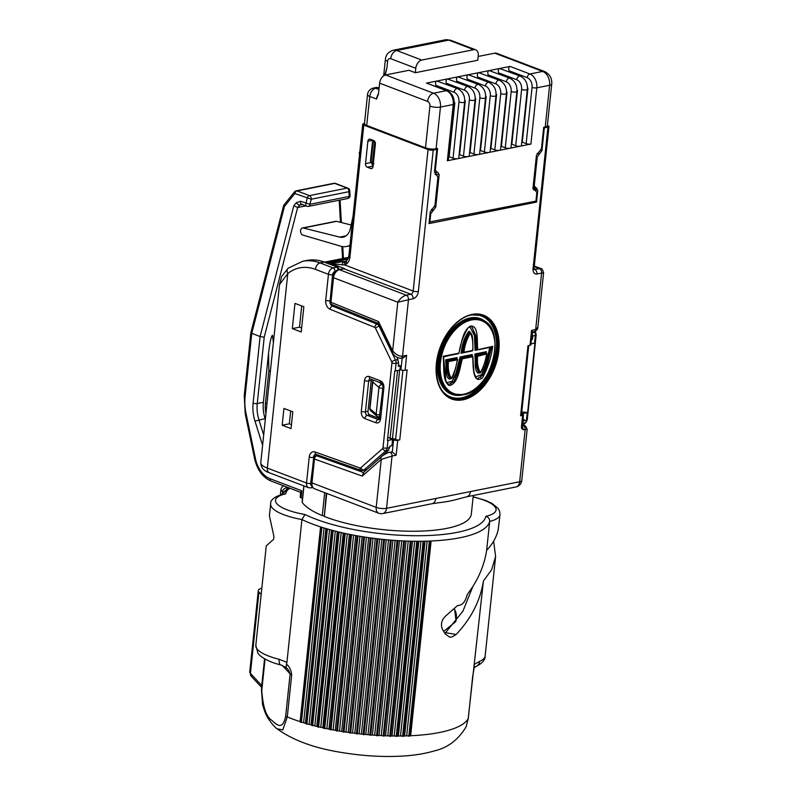 <?xml version="1.0" encoding="UTF-8"?>
<svg xmlns="http://www.w3.org/2000/svg" width="796" height="796" viewBox="0 0 796 796"><rect width="100%" height="100%" fill="white"/><g stroke="black" fill="none" stroke-linecap="round" stroke-linejoin="round"><path stroke-width="1.19" d="M454.217 103.958A3.383 0.975 -174 0 1 453.252 104.515A11.323 7.97 -101.3 0 0 446.347 90.674A3.383 2.199 110.9 0 1 447.213 90.734C452.078 93.112 454.416 97.52 454.217 103.958L448.307 160.195A3.383 0.975 -174 0 1 447.342 160.752L510.017 148.235A3.383 0.975 -174 0 1 505.261 147.787L511.171 91.55A7.94 5.592 -101.3 0 0 506.326 81.839A3.383 2.199 -69.1 0 1 509.012 78.147A3.383 2.199 -69.1 0 1 509.878 78.207L489.152 70.585C487.819 71.113 487.48 72.555 488.147 74.914L488.575 76.157M511.171 91.55A3.383 0.975 6 0 0 515.927 91.998A3.383 0.975 6 0 0 516.883 91.441L510.972 147.678A3.383 0.975 -174 0 1 510.017 148.235L520.465 146.146A3.383 0.975 -174 0 1 515.699 145.708L521.609 89.47A7.94 5.592 -101.3 0 0 516.763 79.759A3.383 2.199 -69.1 0 1 519.46 76.068A3.383 2.199 -69.1 0 1 520.325 76.127L499.599 68.496C498.266 69.023 497.928 70.476 498.585 72.834L499.022 74.078M500.724 93.639A3.383 0.975 6 0 0 505.48 94.087A3.383 0.975 6 0 0 506.445 93.52L500.535 149.757A3.383 0.975 -174 0 1 499.57 150.325A3.383 0.975 -174 0 1 494.814 149.877L500.724 93.639A7.94 5.592 -101.3 0 0 495.878 83.928A3.383 2.199 -69.1 0 1 498.575 80.237A3.383 2.199 -69.1 0 1 499.43 80.297L478.704 72.675C477.371 73.202 477.033 74.645 477.7 77.003L478.127 78.247M490.276 95.729A3.383 0.975 6 0 0 495.032 96.167A3.383 0.975 6 0 0 495.998 95.61L490.087 151.847A3.383 0.975 -174 0 1 489.122 152.404A3.383 0.975 -174 0 1 484.366 151.966L490.276 95.729A7.94 5.592 -101.3 0 0 485.431 86.018A3.383 2.199 -69.1 0 1 488.127 82.326A3.383 2.199 -69.1 0 1 488.993 82.386L468.267 74.754C466.924 75.292 466.595 76.734 467.252 79.093L467.68 80.336M479.829 97.808A3.383 0.975 6 0 0 484.585 98.256A3.383 0.975 6 0 0 485.55 97.699L479.64 153.936A3.383 0.975 -174 0 1 478.675 154.494A3.383 0.975 -174 0 1 473.918 154.056L479.829 97.808A7.94 5.592 -101.3 0 0 474.983 88.097A3.383 2.199 -69.1 0 1 477.68 84.406A3.383 2.199 -69.1 0 1 478.545 84.476L457.819 76.844C456.486 77.371 456.148 78.814 456.805 81.182L457.242 82.426M469.381 99.898A3.383 0.975 6 0 0 474.147 100.346A3.383 0.975 6 0 0 475.103 99.779L469.192 156.016A3.383 0.975 -174 0 1 468.237 156.583A3.383 0.975 -174 0 1 463.471 156.135L469.381 99.898A7.94 5.592 -101.3 0 0 464.536 90.187A3.383 2.199 -69.1 0 1 467.232 86.495A3.383 2.199 -69.1 0 1 468.098 86.555L447.372 78.933C446.039 79.461 445.7 80.903 446.357 83.262L446.795 84.505M458.944 101.987A3.383 0.975 6 0 0 463.7 102.435A3.383 0.975 6 0 0 464.655 101.868L458.745 158.106A3.383 0.975 -174 0 1 457.79 158.673A3.383 0.975 -174 0 1 453.033 158.225L458.944 101.987A7.94 5.592 -101.3 0 0 454.098 92.276A3.383 2.199 -69.1 0 1 456.785 88.585A3.383 2.199 -69.1 0 1 457.65 88.645L436.924 81.023C435.591 81.55 435.253 82.993 435.919 85.351L436.347 86.595M462.904 352.648L462.267 352.091L463.909 352.15L462.983 352.708L462.993 351.583C463.859 344.27 466.148 337.872 469.859 332.42L470.346 333.295C466.983 338.718 464.874 344.887 463.988 351.792L463.083 352.708L472.675 350.399C473.282 343.743 472.585 338.051 470.605 333.335L470.406 332.469L470.605 333.335M451.233 378.269L451.511 378.14C454.426 372.468 456.367 366.359 457.332 359.812L448.357 361.603L448.367 362.13C447.869 368.846 448.825 374.22 451.233 378.269L450.606 378.787C447.84 374.836 446.755 369.294 447.342 362.16L447.113 360.538L448.357 361.603L447.322 361.314L447.68 360.757L457.411 359.235M480.137 372.926L479.65 372.966C476.953 368.996 475.918 363.434 476.555 356.3L476.316 354.698L477.56 355.772L476.525 355.484L476.884 354.926L486.694 353.374M396.139 455.212L392.05 456.028A2.945 2.07 -101.3 0 0 390.249 452.436A2.945 2.07 -101.3 0 0 389.383 452.347L391.433 451.939A2.945 2.07 78.7 0 1 392.299 452.029L393.572 439.909A2.945 0.846 6 0 0 397.711 440.297L396.139 455.212L392.299 452.029M366.439 537.32A105.122 30.208 -174 0 1 362.14 536.653L366.439 537.32L345.971 732.081A105.122 30.208 6 0 0 348.19 732.4L368.657 537.648L373.006 538.245A105.122 30.208 -174 0 1 368.657 537.648A105.122 30.208 -174 0 1 366.439 537.32M379.612 539.051A105.122 30.208 -174 0 1 375.244 538.534L379.612 539.051L359.145 733.803A105.122 30.208 6 0 0 361.394 734.041L381.861 539.29L386.249 539.728A105.122 30.208 -174 0 1 381.861 539.29A105.122 30.208 -174 0 1 379.612 539.051M392.886 540.295A105.122 30.208 -174 0 1 388.498 539.937L392.886 540.295L372.419 735.046A105.122 30.208 6 0 0 374.657 735.206L395.124 540.454L399.483 540.733A105.122 30.208 -174 0 1 395.124 540.454A105.122 30.208 -174 0 1 392.886 540.295M406.03 541.041A105.122 30.208 -174 0 1 401.711 540.852L406.03 541.041L385.562 735.793A105.122 30.208 6 0 0 387.761 735.862L408.229 541.111L412.487 541.22A105.122 30.208 -174 0 1 408.229 541.111A105.122 30.208 -174 0 1 406.03 541.041M418.845 541.27A105.122 30.208 -174 0 1 414.656 541.25L418.845 541.27L398.378 736.021A105.122 30.208 6 0 0 400.497 736.011L420.965 541.26L425.064 541.2A105.122 30.208 -174 0 1 420.965 541.26A105.122 30.208 -174 0 1 418.845 541.27M473.142 496.754L485.49 500.395L492.107 503.47L498.206 508.525L499.719 511.5L500.017 514.604L498.197 529.688C496.465 537.27 492.625 544.116 486.664 550.215L489.689 521.44A105.122 30.208 -174 0 1 431.114 540.991A105.122 30.208 -174 0 1 427.134 541.141L431.114 540.991L410.646 735.743A105.122 30.208 6 0 0 468.187 718.728L483.421 581.03L491.639 569.717L495.61 556.523L493.629 541.18M500.017 514.604A44.108 12.676 -174 0 1 489.689 521.44C489.649 518.773 488.366 517.062 485.839 516.315A39.7 11.403 6 0 0 473.123 496.973M255.805 645.417A44.108 12.676 6 0 0 279.157 659.317A7.353 3.104 -76 0 0 280.799 664.899L280.799 664.899C267.804 661.944 259.058 655.874 257.924 653.088L255.805 645.417L266.262 545.897L272.232 540.474C273.685 539.877 274.162 538.116 273.655 535.191L269.575 516.534M285.694 715.952A7.353 2.109 -174 0 0 287.286 716.917L282.769 729.932L277.018 728.758C274.431 727.206 268.262 719.295 267.167 716.629C265.973 715.017 264.441 711.027 262.58 704.639L261.466 689.605A7.353 2.109 6 0 0 261.775 690.301C262.869 706.868 266.252 716.917 271.914 720.43C276.142 724.161 282.64 731.444 285.694 715.952L290.122 673.854C289.067 670.809 287.714 668.69 286.072 667.526L286.66 668.152L286.072 667.526L286.451 664.123C289.406 666.541 291.157 670.113 291.704 674.829L287.286 716.917A105.122 30.208 6 0 0 300.092 721.634L320.559 526.882L324.062 527.987A105.122 30.208 -174 0 1 320.559 526.882A105.122 30.208 -174 0 1 301.923 519.569L304.997 514.505A100.714 28.945 6 0 0 362.508 531.131A100.714 28.945 6 0 0 485.839 516.315M473.272 495.48L471.322 514.077A86.008 24.716 -174 0 1 417.731 531.201A86.008 24.716 -174 0 1 325.872 517.052A86.008 24.716 -174 0 1 324.3 516.435L326.29 493.251M363.712 472.555L362.27 476.088L314.47 459.043L311.962 482.903L376.21 507.37A7.353 4.776 -69.1 0 0 378.707 513.221A7.353 7.353 0 0 0 382.767 513.559L431.999 503.719A7.353 5.174 -101.3 0 0 432.009 503.719L439.491 502.654A86.008 24.716 6 0 0 455.372 499.759L466.655 496.803A7.353 5.174 -101.3 0 0 470.436 491.58L519.679 481.739L525.171 429.432L523.121 429.84L521.39 427.243L522.644 415.333L520.594 415.751L527.957 345.723L530.007 345.315L531.569 330.39C532.494 331.783 532.385 332.32 531.24 331.992M486.664 550.215C484.247 565.886 477.829 580.582 467.411 594.294L466.108 598.075C464.665 601.955 462.645 604.293 460.068 605.089A105.122 30.208 -174 0 1 457.252 605.806L446.675 615.109C441.75 619.218 440.317 623.875 442.377 629.099L445.163 633.885L449.551 637.069L451.899 636.999L456.148 634.462C471.222 618.492 480.306 600.682 483.421 581.03M429.173 222.054L535.937 201.119L536.842 192.552L535.091 190.125L533.091 188.921M533.191 189.219L534.783 190.184L533.031 187.756L536.444 155.31L541.439 148.762L543.698 127.31L545.23 127.002L549.618 85.272A11.323 7.97 -101.3 0 0 542.703 71.421L494.754 53.153A7.502 4.876 -69.1 0 1 496.674 53.292L544.623 71.55A7.502 4.876 110.9 0 0 542.703 71.421L529.907 73.978A3.383 2.199 110.9 0 0 527.211 77.67L509.032 70.744L509.47 71.988M543.668 127.609L544.335 127.867L541.957 150.524L537.26 157.011L534.255 185.647L537.758 190.503L536.534 202.094L534.643 201.378M327.375 263.227L347.961 259.118M398.388 365.095L400.308 365.861L399.871 370.06L395.264 370.986A2.945 0.846 -174 0 1 394.746 371.055L387.443 440.526A2.945 0.846 6 0 0 387.96 440.457L392.567 439.531L390.05 438.516L397.602 370.518M397.134 357.513L398.627 362.827L398.259 366.269L400.308 365.861M531.439 339.126L532.415 339.474L531.38 339.683M532.415 339.474L532.773 336.031L532.116 332.668M378.518 321.564L378.289 323.206L392.06 351.723A2.945 0.716 154.2 0 1 392.657 350.857L397.771 302.191L333.524 277.724L330.947 302.281L378.518 321.564L392.657 350.857C395.851 354.608 399.154 356.379 402.537 356.17A2.945 2.07 78.7 0 1 401.025 358.26L403.254 357.812L406.637 355.354L405.074 370.269A2.945 0.846 -174 0 1 400.935 369.881L399.93 369.503M364.837 470.108L365.812 470.456M392.279 439.412L393.572 439.909M521.589 413.751L522.604 414.129A2.945 0.846 6 0 1 523.479 414.845L522.226 426.755A2.945 0.846 -174 0 1 521.39 427.243M303.823 485.898L302.122 502.077A4.408 1.264 6 0 0 302.231 502.405A86.008 24.716 6 0 0 322.271 515.609L323.912 515.878M251.675 332.449L251.755 333.345L260.103 336.529L264.212 337.215L257.247 403.532A29.402 20.696 -101.3 0 0 258.939 419.86L263.685 434.954M301.087 497.798A2.945 0.846 -174 0 1 300.211 497.112L300.739 492.087L301.823 490.794L301.087 497.798L302.52 498.346M392.567 439.531L391.921 445.69L389.871 446.098L388.557 450.168L378.637 459.183M303.853 306.768L294.978 303.385L292.321 328.599L301.206 331.982L303.853 306.768M301.724 305.962L299.495 327.166L301.624 327.982M299.495 327.166L292.321 328.599M522.574 423.442L524.027 419.303L522.992 419.512M292.809 411.811L283.933 408.428L282.172 425.233L291.047 428.616L292.809 411.811M290.679 410.995L289.336 423.8L291.465 424.616M289.336 423.8L282.172 425.233M387.771 437.412L390.468 438.437M388.557 450.168L385.97 450.685L364.07 469.929A4.408 3.104 78.7 0 1 362.986 470.476L366.657 469.71M364.478 123.46L363.762 123.599A3.672 1.055 6 0 0 362.717 124.216A3.672 1.055 6 0 0 363.812 125.111L428.059 149.578A3.672 1.055 6 0 0 433.223 150.066L436.815 149.35L435.611 148.892M544.335 127.867L547.927 127.151A3.672 1.055 6 0 0 548.961 126.544A3.672 1.055 6 0 0 547.867 125.649L547.389 125.46M544.623 71.55C549.767 74.147 552.145 78.306 551.747 84.018L547.359 125.758A7.502 2.159 -174 0 1 545.23 127.002M434.656 169.837L435.352 169.956L437.601 148.504L436.069 148.812A7.502 2.159 -174 0 1 425.512 147.827L366.707 125.42A7.502 2.159 -174 0 1 364.469 123.599L367.513 94.605A7.502 2.159 6 0 0 369.752 96.435L366.707 125.42M429.84 222.313L430.745 213.746L430.089 213.348M478.177 56.466L494.754 53.153M289.913 488.217L300.639 492.346L300.241 496.087A86.008 24.716 6 0 0 300.211 497.112M472.744 586.672L462.914 611.199L444.924 633.457M324.828 262.252L348.598 257.506M522.564 414.119L522.624 413.552L527.231 412.626A2.945 0.846 6 0 0 527.639 412.517L521.778 411.97M522.624 413.552L521.649 413.194M371.543 379.374A2.945 2.07 -101.3 0 0 371.244 380.448L368.001 411.263A2.945 2.07 -101.3 0 0 369.802 414.855L379.652 418.616M527.639 412.517L534.942 343.056A2.945 0.846 -174 0 1 534.534 343.166L530.942 343.882M260.77 462.715C260.889 467.58 263.745 470.933 269.346 472.774A5.88 3.821 110.9 0 1 267.337 468.088L287.784 273.555L279.495 284.57L260.77 462.715A22.049 6.338 6 0 0 267.337 468.088L306.52 483.013L309.246 457.033A7.353 5.174 78.7 0 1 315.116 451.979L359.951 467.968A1.473 1.035 -101.3 0 0 360.727 467.819L382.627 448.576A1.473 1.035 -101.3 0 0 383.015 447.71L391.93 362.956A1.473 1.035 -101.3 0 0 391.731 361.872L375.413 328.061A1.473 1.035 -101.3 0 0 374.727 327.355L330.111 309.276A7.353 5.174 78.7 0 1 325.713 300.321L328.45 274.331L315.395 269.356A52.934 37.253 -101.3 0 0 287.784 273.555A5.88 3.92 -128.8 0 1 288.202 268.152L302.669 261.287A58.814 41.402 78.7 0 1 320.072 262.939L333.136 267.914L337.136 267.118A1.473 0.995 -68.1 0 1 337.584 267.167M338.837 269.476L338.837 269.476C339.205 269.008 338.798 268.252 337.633 267.187L324.171 262.123L320.072 262.939A5.88 3.821 -69.1 0 0 315.395 269.356M338.26 269.675L337.205 267.148L334.509 266.053M286.65 486.973L287.237 487.789A17.641 5.074 6 0 0 288.749 487.809M287.237 487.789L287.127 487.789A4.408 4.089 144.4 0 0 282.51 491.858L282.351 493.331M282.51 491.858L280.918 489.63L280.371 494.833M280.918 489.63A4.408 4.089 -35.6 0 1 283.814 485.888M261.814 588.164A16.169 4.647 6 0 0 258.292 590.612A16.169 4.647 6 0 0 258.959 592.144L250.422 673.376L261.745 685.515L261.785 686.819L264.72 658.889M261.158 594.493L258.959 592.144M406.666 735.892L427.134 541.141A105.122 30.208 -174 0 1 425.064 541.2L404.587 735.952A105.122 30.208 6 0 0 406.666 735.892L410.646 735.743M394.189 736.002L414.656 541.25A105.122 30.208 -174 0 1 412.487 541.22L392.02 735.972A105.122 30.208 6 0 0 394.189 736.002L398.378 736.021M381.244 735.603L401.711 540.852A105.122 30.208 -174 0 1 399.483 540.733L379.015 735.484A105.122 30.208 6 0 0 381.244 735.603L385.562 735.793M368.031 734.688L388.498 539.937A105.122 30.208 -174 0 1 386.249 539.728L365.782 734.479A105.122 30.208 6 0 0 368.031 734.688L372.419 735.046M354.767 733.285L375.244 538.534A105.122 30.208 -174 0 1 373.006 538.245L352.538 732.997A105.122 30.208 6 0 0 354.767 733.285L359.145 733.803M341.673 731.405L362.14 536.653A105.122 30.208 -174 0 1 361.046 536.474A105.122 30.208 -174 0 1 359.951 536.295A105.122 30.208 -174 0 1 355.722 535.549L359.951 536.295L339.484 731.046A105.122 30.208 6 0 0 340.579 731.226A105.122 30.208 6 0 0 341.673 731.405L345.971 732.081M335.255 730.3L355.722 535.549A105.122 30.208 -174 0 1 353.573 535.151A105.122 30.208 -174 0 1 349.414 534.335L353.573 535.151L333.106 729.902A105.122 30.208 6 0 0 335.255 730.3L339.484 731.046M328.947 729.086L349.414 534.335A105.122 30.208 -174 0 1 347.315 533.907A105.122 30.208 -174 0 1 343.265 533.022L347.315 533.907L326.848 728.658A105.122 30.208 6 0 0 328.947 729.086L333.106 729.902M322.788 727.773L343.265 533.022A105.122 30.208 -174 0 1 341.215 532.564A105.122 30.208 -174 0 1 337.275 531.619L341.215 532.564L320.738 727.315A105.122 30.208 6 0 0 322.788 727.773L326.848 728.658M316.808 726.37L337.275 531.619A105.122 30.208 -174 0 1 335.285 531.121A105.122 30.208 -174 0 1 331.474 530.116L335.285 531.121L314.818 725.872A105.122 30.208 6 0 0 316.808 726.37L320.738 727.315M311.007 724.867L331.474 530.116A105.122 30.208 -174 0 1 329.564 529.589A105.122 30.208 -174 0 1 325.902 528.544L329.564 529.589L309.097 724.35A105.122 30.208 6 0 0 311.007 724.867L314.818 725.872M305.425 723.295L325.902 528.544A105.122 30.208 -174 0 1 324.062 527.987L303.594 722.738A105.122 30.208 6 0 0 305.425 723.295L309.097 724.35M277.028 728.768C293.067 740.399 314.908 748.359 342.569 752.628C362.389 755.862 381.602 757.056 400.229 756.2C412.985 755.613 424.377 753.842 434.387 750.897C447.939 747.713 458.516 739.653 466.128 726.708L468.187 718.728A7.353 2.109 -174 0 0 468.277 718.47L472.695 676.371L474.506 666.003M264.551 658.789L261.745 685.515M279.157 659.317L286.918 662.352L301.923 519.569A44.108 12.676 -174 0 1 270.67 503.967L269.406 515.937M286.918 662.352L286.451 664.123M474.675 664.222L479.66 661.317A7.353 6.259 66.9 0 1 476.157 666.431L476.157 666.431C482.257 663.337 485.262 659.874 485.142 656.053L495.61 556.523M400.497 736.011L404.587 735.952M387.761 735.862L392.02 735.972M374.657 735.206L379.015 735.484M361.394 734.041L365.782 734.479M348.19 732.4L352.538 732.997M300.092 721.634L303.594 722.738M281.844 494.376L282.739 492.734L288.799 487.789M261.785 686.819L261.765 687.366M270.67 503.967C270.212 499.908 274.6 496.535 283.854 493.858L285.724 493.858A39.7 11.403 6 0 0 304.997 514.505M289.903 488.256A53.511 15.373 6 0 0 286.709 491.172L282.739 492.734M455.73 620.412L455.451 621.885A12.497 8.119 110.9 0 0 453.82 609.079M443.73 631.377L455.451 621.885M338.569 261.874L333.653 262.859L345.544 261.496A3.672 2.507 -123.6 0 1 345.673 261.416M345.723 261.367L338.957 261.804M536.534 202.094L429.014 223.576L430.228 211.985L434.924 205.497L437.929 176.851L435.681 174.443M435.054 174.145L436.686 174.414L434.427 172.006L436.815 149.35M433.223 150.066L418.358 291.515A6.617 4.298 -69.1 0 1 413.094 298.739L397.771 302.191C400.109 298.51 402.935 296.162 406.239 295.167L410.845 294.241L343.991 268.779L339.385 269.695A2.945 2.07 78.7 0 0 338.509 269.615L344.509 268.59L331.116 263.486A2.945 2.07 -101.3 0 0 330.42 264.391M533.131 186.761L536.952 188.234M405.074 370.269L407.114 369.861L399.761 439.889L397.711 440.297M432.009 503.719A7.353 5.174 -101.3 0 0 435.79 498.505L470.436 491.58M369.792 408.378A2.269 1.592 -101.3 0 0 370.379 410.418A2.269 1.592 -101.3 0 0 370.578 410.646L376.966 416.228A2.945 2.945 0 0 0 379.473 416.885A2.945 2.07 -101.3 0 0 379.891 416.736M372.588 381.762L369.802 408.278A2.945 0.846 6 0 0 369.792 408.318A2.945 0.846 6 0 0 369.971 408.666A2.945 2.607 131 0 0 370.578 410.646M373.533 380.13A2.269 1.592 -101.3 0 0 372.667 381.264A2.269 1.592 -101.3 0 0 372.598 381.662A2.945 0.846 6 0 0 372.588 381.712A2.945 0.846 6 0 0 372.777 382.05L369.971 408.666L376.16 414.039A2.945 2.607 131 0 0 376.966 416.228M372.896 140.225L367.871 141.22L365.523 163.628L370.827 162.573M367.871 141.22A2.945 2.07 78.7 0 1 369.384 139.141A2.945 2.07 78.7 0 1 370.259 139.22L373.603 140.494A2.945 2.07 78.7 0 1 375.394 144.086L373.045 166.493A2.945 2.07 78.7 0 1 371.523 168.583A2.945 2.07 78.7 0 1 370.657 168.503L372.299 168.175M373.085 166.105L367.314 167.23L370.657 168.503M367.314 167.23A2.945 2.07 78.7 0 1 365.523 163.628M390.498 438.705L392.488 438.307L395.622 439.501L402.895 370.309M399.761 439.889A2.945 0.846 -174 0 1 395.622 439.501M392.488 438.307L399.652 370.11M532.206 331.803L530.842 344.817A2.945 0.846 -174 0 1 530.007 345.315M528.753 345.564L521.43 415.253A2.945 0.846 -174 0 1 520.594 415.751M522.644 415.333A2.945 0.846 6 0 0 523.479 414.845M521.46 427.223L522.256 426.487M363.812 125.111L349.951 257.009A11.025 7.761 78.7 0 1 346.867 263.566L345.593 264.64A11.025 7.761 78.7 0 1 345.016 265.068L331.275 263.546M331.116 263.486L338.758 261.824M413.094 298.739A3.672 2.587 -101.3 0 0 410.845 294.241A2.945 1.91 110.9 0 0 413.184 291.038L345.016 265.068A3.672 2.507 -123.6 0 1 345.544 261.496L345.782 261.317A3.672 2.438 -130.1 0 0 345.593 264.64M342.27 264.969A3.672 2.328 -94.3 0 1 344.121 261.914L345.106 261.715M522.504 425.76C523.37 426.407 525.002 423.293 527.141 429.372L525.171 429.432A2.945 2.07 78.7 0 0 522.504 425.76L522.335 425.79M382.767 513.559A7.353 5.174 -101.3 0 0 386.548 508.336L392.05 456.028L381.244 459.411L362.27 476.088M531.569 330.39L535.668 329.574L537.877 327.196C537.897 329.166 536.663 330.658 534.156 331.663L534.156 331.663A2.945 2.07 78.7 0 0 535.668 329.574L541.608 273.068C544.345 272.54 544.185 272.71 541.141 273.555M534.156 269.257L541.051 268.63L534.305 266.053M371.225 162.493L373.035 166.085M363.026 472.914L381.354 456.795A2.945 1.93 48.7 0 0 381.244 459.411L376.21 507.37A7.353 2.109 -174 0 0 386.548 508.336L435.79 498.505M522.236 426.905A2.945 2.07 78.7 0 1 523.121 429.84M521.678 428.636A2.945 1.93 -131.3 0 1 523.131 429.134M458.456 353.593L458.864 353.116C461.571 344.081 462.357 330.768 470.376 326.121C478.655 325.116 476.963 339.872 477.6 348.011L477.66 349.364L476.913 349.902L492.724 346.35C491.212 357.623 487.759 368.16 482.376 377.971C472.705 384.677 473.202 366.419 472.794 358.24L472.446 355.812L472.715 356.737L462.367 358.807C459.809 367.782 458.227 384.02 449.262 385.572C442.685 381.752 444.098 368.578 443.372 359.324L443.312 356.22L458.785 353.195M472.794 358.24L473.003 358.011C473.043 360.051 473.491 370.747 474.376 373.493C475.789 377.513 476.774 379.244 477.331 378.687L483.411 374.717L486.953 365.861L491.45 347.464L490.883 347.285L487.192 362.906L480.645 377.483M448.377 384.508L453.859 381.672L457.312 374.19L461.421 358.349L460.864 358.12L457.362 372.03L450.655 383.97M486.147 353.215L486.436 351.703L474.904 354.001L475.988 356.101C475.351 363.245 476.386 368.807 479.092 372.777L478.456 373.294C474.058 371.145 475.59 361.951 474.963 356.13L474.904 354.001L476.316 354.698L485.898 352.787L486.436 351.703L486.177 352.867M470.406 332.469L469.312 332.191L470.346 333.295M462.516 352.519L460.964 353.225L461.431 351.165C462.297 343.414 464.764 336.798 468.824 331.305L469.312 332.191C465.59 337.633 463.302 344.031 462.426 351.374L463.988 351.792M450.606 378.787L449.511 378.528M456.864 359.076L457.173 357.543L445.7 359.832L446.785 361.961C446.188 369.095 447.272 374.647 450.048 378.598L449.412 379.115C444.994 376.966 446.377 367.842 445.76 361.991L445.7 359.832L447.113 360.538L456.615 358.638L457.173 357.543L456.894 358.717M471.938 326.529L475.481 335.962L476.088 349.434L476.645 349.623L476.028 335.972L471.68 326.42M475.58 376.906L481.59 374.618L485.271 365.792L489.809 347.414L475.103 350.349L476.088 349.434L477.132 349.912L491.341 347.076M476.724 349.842L475.103 350.349L474.396 335.434L469.869 326.718M446.636 382.707L452.178 381.244L455.819 373.533L460.078 356.966L462.367 358.807L461.421 358.349L461.76 357.941L472.446 355.812L472.147 354.548L472.197 355.663M468.824 331.305L470.784 332.718M472.137 350.956L460.964 353.225L462.267 352.091L462.426 351.374L461.431 351.165M486.625 353.961L477.58 356.27C477.043 362.976 477.938 368.379 480.286 372.458L480.555 372.319C483.64 366.697 485.669 360.578 486.625 353.961L486.117 352.877M472.715 356.081L472.715 356.737M443.342 357.086L443.312 356.22L443.342 357.086M479.65 372.966L480.286 372.458M457.392 359.304L456.834 358.727M471.958 355.404L460.864 358.12L460.078 356.966L472.147 354.548M469.859 332.24L469.66 331.385M462.386 352.509L472.884 350.429C473.023 337.554 472.048 334.738 471.72 334.171L469.74 332.181M470.167 332.38L470.466 333.275L470.108 332.37M472.804 357.802L472.923 356.349L472.127 355.673M437.909 172.304L439.153 174.752L435.74 207.199L430.745 213.746M533.022 188.443L536.036 190.274L533.837 190.035M435.352 169.956L437.094 172.384L434.427 172.036M379.622 83.152A7.502 4.876 -69.1 0 1 385.592 74.963L433.541 93.231A7.502 4.876 110.9 0 0 427.571 101.41L379.622 83.152L378.468 94.117L376.538 99.022A7.502 4.876 -69.1 0 1 378.498 93.799M359.812 151.807L359.523 152.195A1.473 1.035 -101.3 0 0 359.563 154.175M384.687 75.252L386.906 68.008L385.155 75.073M385.592 74.963L408.945 70.297L415.313 72.725L477.779 60.247L478.257 55.77A7.502 4.876 110.9 0 0 475.7 49.8A7.502 4.876 110.9 0 0 473.779 49.67L448.705 40.118A11.323 7.97 -101.3 0 0 445.362 39.8L450.626 40.258A7.502 4.876 -69.1 0 0 448.705 40.118L396.687 50.506L421.761 60.058A7.502 4.876 110.9 0 0 415.781 68.247L390.717 58.695A7.502 4.876 -69.1 0 1 396.687 50.506A11.323 7.97 78.7 0 0 393.333 50.188C388.508 51.69 385.861 54.785 385.383 59.471A7.502 2.159 6 0 0 387.612 61.302L386.906 68.008M447.213 90.734L426.477 83.102L510.047 66.416C508.714 66.944 508.375 68.386 509.032 70.744M349.991 245.238A23.522 16.557 -101.3 0 1 346.608 246.481A23.522 16.557 -101.3 0 1 340.718 246.183L302.968 235.138A3.672 2.587 78.7 0 1 300.55 231.447A3.672 2.587 78.7 0 1 302.45 227.974L335.733 221.328A3.672 2.587 78.7 0 1 336.569 221.348L351.135 224.999M302.45 227.974A3.672 2.587 78.7 0 1 303.296 228.004L339.703 237.109A14.706 10.348 -101.3 0 0 343.066 237.208A14.706 10.348 -101.3 0 0 350.32 228.711L353.026 216.442M415.313 72.725L415.781 68.247M421.761 60.058L473.779 49.67M521.609 89.47A3.383 0.975 6 0 0 526.375 89.908A3.383 0.975 6 0 0 527.33 89.351L521.42 145.588A3.383 0.975 -174 0 1 520.465 146.146L530.902 144.066A3.383 0.975 -174 0 1 526.146 143.618L522.285 142.146L527.957 88.147L527.41 87.938M515.699 145.708L511.838 144.235L517.509 90.237L516.962 90.028M505.261 147.787L501.39 146.315L507.062 92.326L506.515 92.117M494.814 149.877L490.943 148.404L496.624 94.416L496.067 94.197M484.366 151.966L480.505 150.494L486.177 96.495L485.62 96.286M473.918 154.056L470.058 152.583L475.729 98.585L475.182 98.376M463.471 156.135L459.61 154.663L465.282 100.674L464.735 100.465M453.033 158.225L449.163 156.752L454.844 102.754L454.287 102.545M265.934 413.532A26.467 18.626 78.7 0 1 265.476 403.104L268.859 370.956A1.473 1.035 -101.3 0 0 268.869 370.727L268.57 352.986C269.794 342.529 271.088 336.628 272.441 335.275L273.396 342.588M301.276 204.184L301.465 204.204A2.945 1.91 -69.1 0 1 300.57 201.249L296.212 202.761A2.945 1.274 38.7 0 0 299.813 205.05L297.644 207.497L264.212 337.215M302.211 204.254L299.813 205.05L302.371 204.542M262.59 445.352L254.979 421.114A32.347 22.766 78.7 0 1 253.108 403.144L260.103 336.529L293.804 205.756L297.644 207.497M296.202 190.831A2.945 2.07 78.7 0 1 297.077 190.911L309.445 195.627A2.945 2.07 78.7 0 1 311.246 199.219L309.942 204.283L349.185 196.443A2.945 2.07 78.7 0 1 347.673 198.532A2.945 2.945 0 0 0 350.031 195.478A2.945 1.274 176.7 0 1 349.185 196.443L348.917 191.697A2.945 1.274 176.7 0 0 349.762 190.732A2.945 2.945 0 0 0 347.872 188.154L335.494 183.438A2.945 2.945 0 0 0 333.872 183.309L296.202 190.831A2.945 2.945 0 0 0 294.49 191.876A2.945 1.274 38.7 0 0 294.848 193.508L284.441 206.472L251.755 333.345L245.128 396.338A41.163 28.974 -101.3 0 0 246.064 413.651L255.456 458.665A24.994 17.592 -101.3 0 0 270.152 478.734L301.823 490.794M284.092 204.831A2.945 1.274 38.7 0 0 284.441 206.472L283.535 205.945A2.945 2.945 0 0 1 284.092 204.831L294.49 191.876M283.535 205.945L250.859 332.728L244.253 395.622A2.945 0.846 6 0 0 245.128 396.338M305.883 205.885L297.853 207.487M268.57 352.986L263.386 402.308A29.402 20.696 -101.3 0 0 265.088 418.636L265.327 419.383M454.287 102.873L454.844 102.754M448.655 156.852L449.163 156.752M464.725 100.784L465.282 100.674M459.103 154.772L459.61 154.663M475.172 98.694L475.729 98.585M469.54 152.683L470.058 152.583M506.515 92.436L507.062 92.326M500.883 146.424L501.39 146.315M496.067 94.525L496.624 94.416M490.435 148.504L490.943 148.404M485.62 96.605L486.177 96.495M479.988 150.593L480.505 150.494M516.952 90.346L517.509 90.237M511.33 144.335L511.838 144.235M527.4 88.266L527.957 88.147M521.768 142.245L522.285 142.146M379.443 382.379L381.99 384.597A2.945 2.607 131 0 0 378.956 387.433A2.945 0.846 6 0 0 382.876 388.289M373.662 380.18A2.945 2.607 131 0 0 372.777 382.05L378.956 387.433L376.16 414.039A2.945 0.846 6 0 0 380.08 414.895M482.197 315.475L471.72 314.918C456.715 317.236 439.87 338.479 436.974 360.329C434.964 379.971 439.571 392.478 450.815 397.861A44.088 28.636 110.9 0 0 462.685 398.895A44.088 28.636 110.9 0 0 496.495 358.489A44.088 28.636 110.9 0 0 482.197 315.475A44.088 28.636 110.9 0 0 471.899 314.828M472.098 314.39A44.825 29.114 -69.1 0 1 498.833 350.857A44.825 29.114 -69.1 0 1 463.123 399.791A44.825 29.114 -69.1 0 1 436.387 363.324A44.825 29.114 -69.1 0 1 472.098 314.39M463.192 394.766A40.467 26.288 -69.1 0 1 461.988 395.045A40.467 26.288 -69.1 0 1 437.86 362.12A40.467 26.288 -69.1 0 1 470.098 317.942A40.467 26.288 -69.1 0 1 489.381 326.012M481.5 319.883A39.74 25.81 110.9 0 0 481.232 319.763A39.74 25.81 110.9 0 0 470.535 318.838A39.74 25.81 110.9 0 0 440.059 355.245A39.74 25.81 110.9 0 0 452.954 394.02A39.74 25.81 110.9 0 0 453.232 394.11M481.918 315.385A44.069 28.626 -69.1 0 1 495.888 358.499A44.069 28.626 -69.1 0 1 462.138 398.667A44.069 28.626 -69.1 0 1 450.546 397.741M441.889 390.279A43.332 28.149 110.9 0 0 461.71 397.771A43.332 28.149 110.9 0 0 496.216 350.529A43.332 28.149 110.9 0 0 470.486 315.196M463.71 394.219A38.984 25.323 110.9 0 0 494.764 351.663A38.984 25.323 110.9 0 0 471.511 319.962A38.984 25.323 110.9 0 0 440.457 362.508A38.984 25.323 110.9 0 0 463.71 394.219M463.123 394.726A39.72 25.8 -69.1 0 1 453.511 394.209A39.72 25.8 -69.1 0 1 440.626 355.464A39.72 25.8 -69.1 0 1 471.083 319.067A39.72 25.8 -69.1 0 1 481.779 319.992L481.232 319.763M389.383 452.347L389.383 452.347C388.667 451.919 381.533 456.138 381.354 456.795M537.758 190.503L533.041 187.647M540.952 150.354L541.957 150.524M400.935 369.881L402.179 358.031M303.953 485.948L302.231 502.405M376.16 461.362L378.568 459.192M319.047 455.372L316.768 455.819L363.503 472.486M318.619 455.212L315.942 455.75A2.945 2.07 78.7 0 1 316.768 455.819A2.945 1.92 109.6 0 0 314.47 459.043A2.945 0.846 6 0 1 313.594 458.327L311.087 482.187A2.945 0.846 6 0 0 311.962 482.903A7.353 4.776 110.9 0 0 314.46 488.744C312.022 487.679 310.898 485.49 311.087 482.187M286.709 491.172A100.714 28.945 6 0 0 285.724 493.858M456.148 634.462L445.76 632.74M322.271 515.609L324.678 492.644M326.718 493.42L324.3 516.435M324.171 262.123A58.814 41.402 -101.3 0 0 306.759 260.471C312.599 259.317 318.529 259.884 324.549 262.153A1.473 0.955 110.9 0 0 324.171 262.123M398.627 362.827L396.06 363.334L395.264 370.986M523.867 420.785L526.425 420.278L527.231 412.626M387.96 440.457L387.155 448.098L389.712 447.591M335.245 271.446L334.927 271.516A2.945 1.91 110.9 0 0 332.589 274.72L330.161 300.639M313.883 457.312L310.649 483.401A2.945 1.91 110.9 0 0 311.485 485.66M364.896 418.577L375.861 422.756A5.88 4.139 -101.3 0 0 380.627 418.746L383.871 387.941A5.88 4.139 -101.3 0 0 380.279 380.747L369.314 376.568A5.88 4.139 -101.3 0 0 364.538 380.578L361.304 411.383A5.88 4.139 -101.3 0 0 364.896 418.577A2.945 1.91 -69.1 0 1 367.235 415.373L378.209 419.552L379.364 419.313M334.529 305.674L332.489 306.082L377.105 324.161L378.607 323.863M534.534 343.166L535.34 335.514L532.773 336.031M369.802 414.855L367.235 415.373A2.945 2.07 -101.3 0 1 365.444 411.771L368.001 411.263M371.244 380.448L368.677 380.966L365.444 411.771A2.945 0.846 -174 0 1 361.304 411.383M332.589 274.72A2.945 0.846 -174 0 1 328.45 274.331A5.88 3.821 -69.1 0 1 333.136 267.914A2.945 2.07 -101.3 0 1 334.927 271.516M269.346 472.774L308.52 487.689A5.88 3.821 -69.1 0 1 306.52 483.013A2.945 0.846 -174 0 0 310.649 483.401M369.314 376.568A2.945 1.91 -69.1 0 0 370.309 378.906L381.284 383.085A2.945 1.91 -69.1 0 1 380.279 380.747M383.871 387.941A2.945 0.846 -174 0 1 382.995 387.224L379.075 419.631A2.945 2.07 78.7 0 1 378.209 419.552A2.945 1.91 -69.1 0 0 375.861 422.756M380.627 418.746A2.945 0.846 -174 0 1 379.752 418.029M364.538 380.578A2.945 0.846 -174 0 0 368.677 380.966A2.945 2.07 78.7 0 1 370.19 378.876L370.309 378.906M360.727 467.819A2.945 1.93 -131.3 0 0 364.07 469.929L367.095 469.332M379.722 326.171L379.175 326.28L395.493 360.081L398.08 359.563M532.176 332.778L534.763 332.26L534.444 331.594M522.375 425.382L525.241 422.865L522.654 423.382M383.015 447.71A2.945 0.846 -174 0 0 387.155 448.098A4.408 3.104 78.7 0 1 385.97 450.685A2.945 1.93 -131.3 0 1 382.627 448.576M391.731 361.872A2.945 0.716 154.2 0 1 395.493 360.081A4.408 3.104 78.7 0 1 396.06 363.334A2.945 0.846 -174 0 1 391.93 362.956M522.345 425.661L525.887 422.547A2.945 1.93 48.7 0 1 525.241 422.865A4.408 3.104 -101.3 0 0 526.425 420.278A2.945 0.846 6 0 0 527.26 419.79L536.176 335.026A2.945 0.846 6 0 1 535.34 335.514A4.408 3.104 -101.3 0 0 534.763 332.26A2.945 0.716 -25.8 0 1 535.708 332.36L535.201 331.315M325.713 300.321A2.945 0.846 -174 0 0 329.852 300.699A4.408 3.104 -101.3 0 0 332.489 306.082A2.945 1.89 112.1 0 0 330.111 309.276M359.951 467.968A2.945 1.92 -70.4 0 0 361.006 470.337L315.654 454.287A4.408 3.104 -101.3 0 0 313.385 457.421A2.945 0.846 -174 0 1 309.246 457.033M374.727 327.355A2.945 1.89 112.1 0 1 377.105 324.161A4.408 3.104 78.7 0 1 379.175 326.28A2.945 0.716 154.2 0 0 375.413 328.061M316.171 454.347A2.945 1.92 -70.4 0 1 315.116 451.979M312.112 486.853A2.945 2.07 78.7 0 1 310.898 487.878L308.52 487.689M287.127 487.789L287.028 488.784M249.755 671.834A16.169 4.647 6 0 0 250.422 673.376A4.408 4.01 137 0 0 251.397 676.421L249.755 671.834L258.292 590.612M479.66 661.317A44.108 12.676 6 0 0 485.142 656.053M291.704 674.829A7.353 2.109 6 0 1 290.122 673.854L282.132 665.297M265.058 659.078L261.775 690.301M409.622 736.21L430.089 541.459M408.816 736.24L429.283 541.489M403.443 736.38L423.91 541.628M402.607 736.399L423.084 541.648M397.105 736.429L417.572 541.678M396.259 736.419L416.726 541.668M390.637 736.34L411.114 541.588M389.781 736.32L410.248 541.559M384.07 736.121L404.547 541.37M383.204 736.081L403.671 541.33M377.433 735.773L397.9 541.021M376.548 735.713L397.015 540.962M370.737 735.295L391.204 540.544M369.851 735.225L390.319 540.474M364.021 734.698L384.488 539.947M363.125 734.608L383.602 539.857M357.305 733.972L377.772 539.22M356.419 733.862L376.886 539.111M350.618 733.126L371.085 538.375M349.743 733.007L370.21 538.255M343.991 732.161L364.459 537.409M343.116 732.031L363.593 537.28M337.444 731.086L357.911 536.335M336.589 730.937L357.056 536.186M331.017 729.902L351.484 535.151M330.171 729.743L350.638 534.992M324.718 728.619L345.185 533.867M323.892 728.44L344.37 533.688M318.579 727.226L339.056 532.474M317.783 727.037L338.25 532.285M312.629 725.743L333.106 530.992M311.863 725.544L332.33 530.793M306.898 724.181L327.365 529.43M306.152 723.962L326.629 529.211M301.395 722.529L321.863 527.778M300.679 722.3L321.156 527.549M338.509 269.615C335.255 270.59 333.295 273.048 332.648 277.008A2.945 0.846 -174 0 0 333.524 277.724A7.353 4.776 110.9 0 1 339.385 269.695L406.239 295.167A3.672 2.587 78.7 0 1 408.477 299.664L402.537 356.17L406.637 355.354M534.225 269.496A2.945 1.91 110.9 0 0 534.753 269.486A3.672 2.587 78.7 0 1 537.002 273.983L541.608 273.068A3.672 2.587 -101.3 0 0 539.37 268.57L534.245 266.62M537.002 273.983A6.617 4.298 -69.1 0 1 533.051 268.6L547.927 127.151M418.358 291.515A3.672 1.055 -174 0 1 413.184 291.038L428.059 149.578M533.31 185.08L534.255 185.647M537.26 157.011L536.275 156.852M522.544 427.323L521.599 428.357M344.509 268.59A2.945 1.91 -69.1 0 1 343.991 268.779A2.945 2.07 78.7 0 0 343.116 268.7M548.961 126.544L534.096 267.993A3.672 1.055 -174 0 1 533.051 268.6M349.951 257.009A3.672 1.055 -174 0 1 348.847 256.113L362.717 124.216M346.867 263.566A3.672 2.438 -130.1 0 1 347.066 260.242L345.782 261.317M521.768 480.525A7.353 2.109 -174 0 1 519.679 481.739A7.353 5.174 -101.3 0 1 515.898 486.963A7.353 7.353 0 0 0 521.768 480.525L527.141 429.372M537.131 153.359L539.608 153.767M435.223 174.274L436.178 174.424M330.071 301.565A2.945 2.945 0 0 0 331.882 304.599A2.945 1.89 112.1 0 1 330.947 302.281A2.945 0.846 -174 0 1 330.071 301.565L332.648 277.008M401.025 358.26L401.025 358.26C396.597 357.832 393.602 355.653 392.06 351.723M462.575 394.537A39.74 25.81 110.9 0 0 464.804 393.97M474.983 347.902L477.6 348.011M474.963 356.13L477.58 356.27M445.76 361.991L448.367 362.13M457.989 353.772L443.69 356.628M433.402 210.442L431.531 209.308M434.676 206.542L435.74 207.199M439.153 174.752L434.964 174.055M431.372 209.457L433.094 210.502M379.095 88.107L378.18 87.759A3.383 2.199 -69.1 0 1 379.045 87.819L375.961 87.55A7.502 5.273 -101.3 0 1 378.18 87.759L375.722 88.247L378.956 89.48M376.538 99.022L369.752 96.435A7.502 4.876 110.9 0 1 375.722 88.247A7.502 5.273 -101.3 0 0 373.503 88.038A7.502 7.502 0 0 0 367.513 94.605M551.747 84.018A7.502 2.159 -174 0 1 549.618 85.272L536.812 87.829A3.383 0.975 -174 0 1 532.056 87.381A7.94 5.592 -101.3 0 0 527.211 77.67M426.477 83.102L446.347 90.674L433.541 93.231A11.323 7.97 78.7 0 1 440.457 107.072A7.502 2.159 -174 0 1 429.9 106.087A3.821 2.687 -101.3 0 0 427.571 101.41M390.717 58.695A3.821 2.687 -101.3 0 0 387.612 61.302M510.047 66.416L529.907 73.978A11.323 7.97 78.7 0 1 536.812 87.829L530.902 144.066M454.098 92.276L435.919 85.351M464.536 90.187L446.357 83.262M474.983 88.097L456.805 81.182M485.431 86.018L467.252 79.093M495.878 83.928L477.7 77.003M516.763 79.759L498.585 72.834M506.326 81.839L488.147 74.914M447.342 160.752L453.252 104.515L440.457 107.072L436.069 148.812M303.296 228.004L336.569 221.348M339.703 237.109L346.121 235.825M425.512 147.827L429.9 106.087M526.146 143.618L532.056 87.381M373.443 162.692A2.209 0.637 6 0 1 372.528 162.444L374.657 142.136L373.215 141.589L371.085 161.896L372.528 162.444A1.473 0.955 110.9 0 0 373.025 163.618A1.473 0.955 110.9 0 0 373.344 163.648M371.085 161.896A1.473 0.955 110.9 0 0 371.583 163.071L370.429 161.359A2.209 0.637 6 0 0 371.085 161.896M375.175 142.295A2.209 0.637 -174 0 1 374.657 142.136A1.473 0.955 -69.1 0 1 374.807 141.549M370.429 161.359L372.558 141.051A2.209 0.637 -174 0 0 373.215 141.589A1.473 0.955 -69.1 0 1 373.642 140.504M268.869 370.727A2.945 0.527 -0.9 0 0 270.421 370.846M268.859 370.956A2.945 0.846 6 0 0 270.371 371.334M265.476 403.104A2.945 0.846 6 0 0 266.998 403.482M300.57 201.249L309.942 204.283A2.945 2.07 78.7 0 1 308.43 206.373L347.673 198.532M342.549 258.541L341.852 246.462M340.459 222.323L339.186 200.224M347.872 188.154A2.945 1.91 110.9 0 0 347.116 188.105A2.945 2.07 78.7 0 1 348.917 191.697L311.246 199.219L294.848 193.508A2.945 1.91 110.9 0 1 297.077 190.911L334.748 183.388A2.945 1.91 110.9 0 1 335.494 183.438M333.872 183.309A2.945 2.07 78.7 0 1 334.748 183.388L347.116 188.105L309.445 195.627A2.945 1.91 110.9 0 0 307.216 198.224L305.913 203.288A2.945 1.91 110.9 0 0 306.808 206.234A2.945 2.945 0 0 0 308.43 206.373M293.804 205.756L296.212 202.761M253.108 403.144A2.945 0.846 6 0 0 257.247 403.532L263.386 402.308M254.979 421.114L265.088 418.636M244.253 395.622L245.238 413.84L246.064 413.651M245.238 413.84L254.63 458.864L255.456 458.665M254.63 458.864C257.367 470.118 262.869 477.52 271.147 481.073A2.945 1.91 -69.1 0 1 270.152 478.734M378.598 416.805A2.945 2.07 -101.3 0 0 379.473 416.885L379.881 416.805M382.518 384.488L381.99 384.597A2.945 2.07 78.7 0 1 382.757 385.105M452.954 394.02L463.332 394.746C492.416 391.602 507.47 326.947 481.779 319.992M324.529 262.143L348.648 257.327M302.669 261.287L306.759 260.471M279.495 284.57L281.665 276.461L288.202 268.152M381.284 383.085C382.209 383.364 382.776 384.747 382.995 387.224M525.887 422.547L527.26 419.79M536.176 335.026L535.708 332.36M361.006 470.337L362.986 470.476M312.649 487.53L310.898 487.878M324.549 262.153L334.887 266.083M261.466 689.605L261.745 687.018M280.799 664.899L286.023 667.486M468.277 718.47L466.118 726.718M474.247 667.595L476.157 666.431M251.397 676.421L261.695 687.465M454.536 608.413L456.068 621.079M532.186 332.061L534.156 331.663M534.096 267.993L534.007 269.436M348.847 256.113L347.066 260.242M466.655 496.803L515.898 486.963M378.707 513.221L314.46 488.744M541.051 268.63C541.797 268.242 542.643 269.625 543.598 272.769L537.877 327.206M315.942 455.75A2.945 2.945 0 0 0 313.594 458.327M378.408 323.455L331.882 304.599M479.102 372.916L478.545 372.727M448.367 384.508L445.86 380.946L443.541 356.916L459.023 353.245C460.188 344.529 463.163 336.111 467.958 328.002C470.565 326.241 471.978 325.773 472.207 326.599M480.227 372.886L480.515 372.677C483.112 368.986 485.232 362.658 486.863 353.703L486.038 352.618M450.088 378.727L450.725 378.806M456.765 358.469L457.581 359.563C455.909 366.866 453.561 377.682 451.471 378.498L451.262 378.647M475.7 49.8L450.626 40.258M383.662 75.819L385.383 59.471M464.655 101.868C465.083 95.779 462.745 91.371 457.65 88.645M475.103 99.779C475.52 93.699 473.192 89.291 468.098 86.555M485.55 97.699C485.968 91.61 483.63 87.202 478.545 84.476M495.998 95.61C496.415 89.52 494.077 85.112 488.993 82.386M506.445 93.52C506.863 87.441 504.525 83.033 499.43 80.297M527.33 89.351C527.748 83.262 525.42 78.854 520.325 76.127M516.883 91.441C517.3 85.351 514.972 80.943 509.878 78.207M393.333 50.188L445.362 39.8M346.608 246.481L349.932 245.815M373.503 88.038L375.961 87.55M373.931 163.817L371.583 163.071M372.906 140.225L372.558 141.051M349.762 190.732L350.031 195.478M343.444 258.362L342.758 246.611M341.375 222.552L340.081 200.045M301.465 204.204L306.808 206.234M271.147 481.073L300.669 492.316M325.872 262.65L348.399 258.153M372.667 381.264A2.945 2.945 0 0 0 372.588 381.712L369.792 408.318A2.945 2.945 0 0 0 370.379 410.418"/></g></svg>
